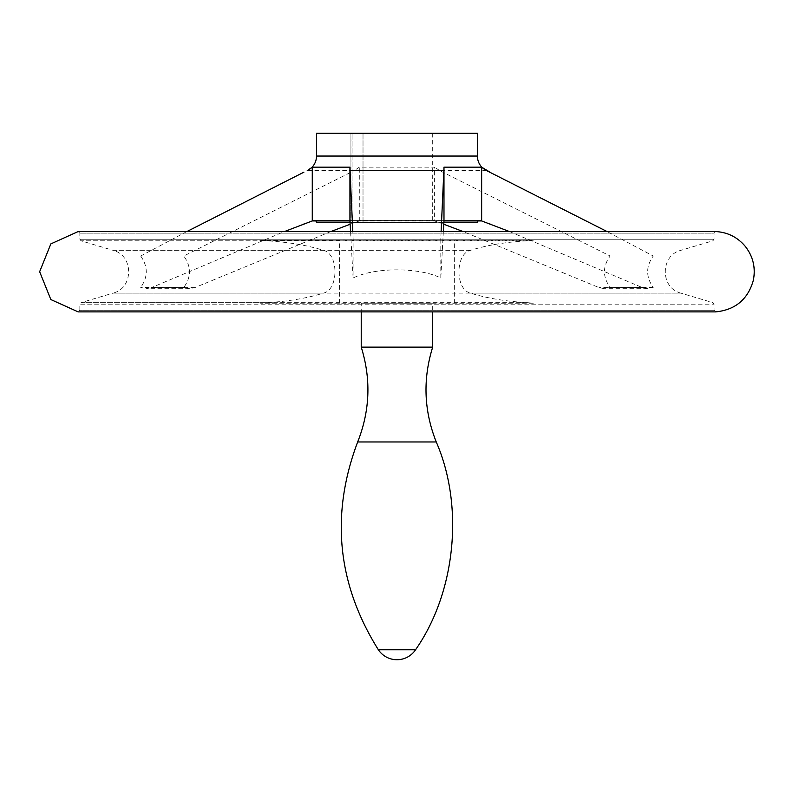<?xml version="1.0" encoding="UTF-8"?>
<svg xmlns="http://www.w3.org/2000/svg" width="793" height="793" viewBox="0 0 793 793"><rect width="100%" height="100%" fill="white"/><g stroke="black" fill="none" stroke-linecap="round" stroke-linejoin="round"><path stroke-width="0.59" stroke-dasharray="3.96 2.97" d="M533.342 303.213L260.57 303.213L533.342 303.213L527.404 302.648C505.894 301.429 486.922 298.257 470.507 293.132C455.083 289.762 455.113 253.641 470.507 250.32C486.971 245.176 505.944 242.004 527.404 240.794L533.342 240.229L353.103 240.229L353.103 277.986L350.565 231.556M715.613 311.887L78.17 311.887L79.845 310.281L714.067 310.281L79.845 310.281L79.845 304.185L714.067 304.185L79.845 304.185L80.995 302.648L266.507 302.648C287.978 301.439 306.95 298.267 323.415 293.132C338.809 289.802 338.829 253.681 323.415 250.32C306.99 245.186 288.028 242.014 266.507 240.794L260.57 240.229L533.342 240.229M509.463 231.556L642.409 287.601L647.613 288.692L653.224 287.423C645.799 276.955 645.799 266.488 653.234 256.01L607.041 231.556M486.684 170.644L439.748 170.644L610.134 256.01C602.541 266.468 602.531 276.935 610.124 287.423L604.385 288.692L599.062 287.601L463.082 231.556M443.783 224.241L434.623 220.94L434.623 167.164L359.298 167.164L354.174 170.644L307.228 170.644M350.139 224.241L359.298 220.94L434.623 220.94M330.84 231.556L194.85 287.601L189.527 288.692L183.788 287.423C191.381 276.955 191.381 266.488 183.778 256.01L354.174 170.644M194.85 287.601L151.513 287.601L284.449 231.556M443.346 231.556L440.809 277.986C418.922 267.162 375.148 267.112 353.103 277.986M439.748 170.644L434.623 167.164M359.298 220.94L359.298 167.164M353.182 240.229L352.806 231.556M440.809 277.986L440.809 240.229M441.106 231.556L440.73 240.229M266.507 302.648L260.57 303.213M715.742 231.556L78.17 231.556L79.845 233.162L79.845 239.258L714.067 239.258L79.845 239.258L80.995 240.794L266.507 240.794M610.134 256.01L653.234 256.01M186.88 231.556L140.688 256.01L183.778 256.01M653.224 287.423L610.124 287.423M339.573 303.213L339.573 240.229L353.103 240.229M339.573 240.229L260.57 240.229M432.691 303.213L361.231 303.213L432.691 303.213L432.691 311.887L361.231 311.887L361.231 303.213M361.231 347.116L432.691 347.116M350.952 222.595L350.952 133.264L363.016 133.264L350.952 133.264L350.952 222.595L352.072 222.595L350.952 222.595M363.016 222.595L363.016 133.264L432.691 133.264L363.016 133.264L363.016 222.595L352.072 222.595L432.691 222.595L363.016 222.595M477.356 133.264L316.566 133.264M183.788 287.423L140.698 287.423L146.308 288.692L151.513 287.601M140.688 256.01C148.113 266.468 148.122 276.935 140.698 287.423M350.04 222.595L443.882 222.595M477.356 222.595L316.566 222.595M304.334 223.864L313.542 220.395L480.37 220.395L313.542 220.395L315.941 220.94M454.339 303.213L454.339 240.229M527.404 240.794L80.995 240.794L113.012 250.32L323.415 250.32M470.507 250.32L113.012 250.32C133.858 255.237 133.848 288.216 113.012 293.132L323.415 293.132M642.409 287.601L599.062 287.601M477.356 156.052L316.566 156.052M527.404 302.648L80.995 302.648L113.012 293.132L680.909 293.132C660.063 288.216 660.063 255.237 680.909 250.32L712.917 240.794L714.067 239.258L714.067 233.162L79.845 233.162L714.067 233.162L715.683 231.556L78.239 231.556M357.673 441.959L436.249 441.959M378.35 649.745L415.572 649.745M352.072 222.595L352.072 133.264L352.072 222.595M350.03 222.486L443.892 222.486M477.356 222.486L316.566 222.486M470.507 293.132L680.909 293.132L712.917 302.648L714.067 304.185L714.067 310.281L715.683 311.887M477.971 220.94L480.37 220.395L489.598 223.864M490.024 172.19L490.599 172.458M303.888 172.19L303.313 172.458M647.613 288.692L604.385 288.692M432.691 133.264L432.691 222.595M189.527 288.692L146.308 288.692M479.587 220.246L314.335 220.246L479.587 220.246"/><path stroke-width="1.19" d="M443.346 231.556L443.981 220.94L481.648 220.94L509.463 231.556M463.082 231.556L443.783 224.241M350.139 224.241L330.84 231.556M284.449 231.556L312.273 220.94L312.273 167.164L349.931 167.164L350.05 170.644L443.872 170.644L443.981 167.164L481.648 167.164L490.024 172.19M350.565 231.556L349.931 220.94L312.273 220.94M316.566 156.052L477.356 156.052L477.356 133.264L316.566 133.264L316.566 156.052C316.288 162.724 313.176 167.591 307.228 170.644L312.273 167.164M352.806 231.556L350.05 170.644M349.931 220.94L349.931 167.164M443.981 220.94L443.981 167.164M443.872 170.644L441.106 231.556M607.041 231.556L486.654 170.644M481.648 220.94L481.648 167.164M715.742 231.556C727.855 232.29 737.768 237.325 745.509 246.673C753.162 256.694 755.769 267.885 753.35 280.266C747.968 299.308 735.438 309.855 715.742 311.887L78.17 311.887L50.841 299.546L39.65 271.721L50.841 243.897L78.17 231.556L715.742 231.556L78.239 231.556M303.888 172.19L186.88 231.556M432.691 347.116L361.231 347.116L361.231 311.887L78.239 311.887L715.683 311.887L432.691 311.887L432.691 347.116C422.719 379.143 423.898 410.764 436.249 441.959L357.673 441.959C370.014 410.764 371.203 379.143 361.231 347.116M415.572 649.745L378.35 649.745A22.333 22.333 0 0 0 415.572 649.745C455.707 592.232 464.272 506.251 436.249 441.959M315.941 220.94L316.566 222.595L350.04 222.595M443.882 222.595L477.356 222.595L477.971 220.94M316.566 222.486L350.03 222.486M443.892 222.486L477.356 222.486M304.334 223.864L303.313 224.241M489.598 223.864L490.599 224.241M477.356 156.052C477.634 162.724 480.736 167.591 486.684 170.644M357.673 441.959C330.284 514.627 337.184 583.896 378.35 649.745"/></g></svg>
